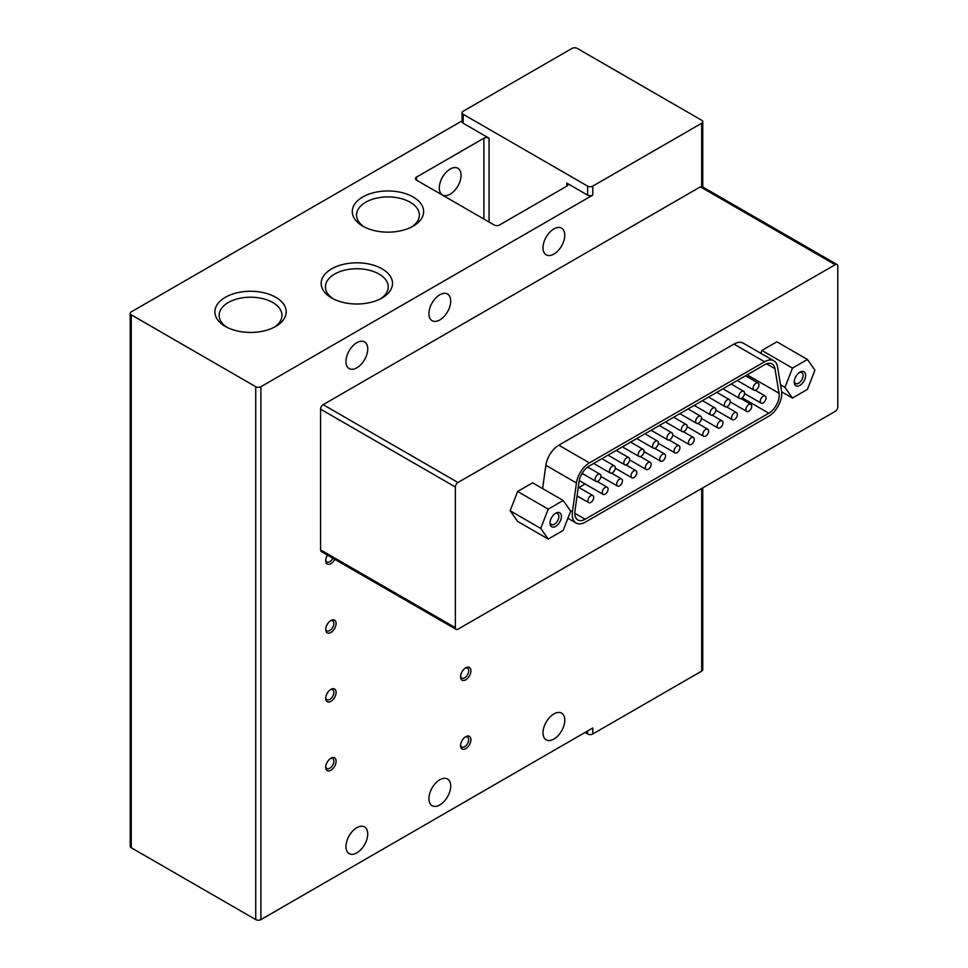 <?xml version="1.0" encoding="UTF-8"?>
<svg xmlns="http://www.w3.org/2000/svg" width="968" height="968" viewBox="0 0 968 968"><rect width="100%" height="100%" fill="white"/><g stroke="black" fill="none" stroke-linecap="round" stroke-linejoin="round"><path stroke-width="1.45" d="M450.18 169.049A15.403 8.893 -60 0 1 457.888 168.287A15.403 8.893 -60 0 1 460.248 180.629A15.403 8.893 -60 0 1 450.18 194.193A15.403 8.893 -60 0 1 442.485 194.955A15.403 8.893 -60 0 1 440.125 182.625A15.403 8.893 -60 0 1 450.18 169.049M439.811 294.792A15.403 8.893 -60 0 1 447.519 294.03A15.403 8.893 -60 0 1 449.878 306.372A15.403 8.893 -60 0 1 439.811 319.936A15.403 8.893 -60 0 1 432.115 320.698A15.403 8.893 -60 0 1 429.756 308.356A15.403 8.893 -60 0 1 439.811 294.792M356.841 342.684A15.403 8.893 -60 0 1 364.549 341.922A15.403 8.893 -60 0 1 366.908 354.264A15.403 8.893 -60 0 1 356.841 367.84A15.403 8.893 -60 0 1 349.146 368.602A15.403 8.893 -60 0 1 346.786 356.26A15.403 8.893 -60 0 1 356.841 342.684M356.841 827.688A15.403 8.893 -60 0 1 364.549 826.926A15.403 8.893 -60 0 1 366.908 839.268A15.403 8.893 -60 0 1 356.841 852.844A15.403 8.893 -60 0 1 349.146 853.607A15.403 8.893 -60 0 1 346.786 841.265A15.403 8.893 -60 0 1 356.841 827.688M439.811 779.784A15.403 8.893 -60 0 1 447.519 779.022A15.403 8.893 -60 0 1 449.878 791.364A15.403 8.893 -60 0 1 439.811 804.94A15.403 8.893 -60 0 1 432.115 805.703A15.403 8.893 -60 0 1 429.756 793.361A15.403 8.893 -60 0 1 439.811 779.784M362.734 226.125L362.734 226.125A35.671 20.594 180 0 1 362.734 197A35.671 20.594 180 0 1 413.179 197A35.671 20.594 180 0 1 413.179 226.125A35.671 20.594 180 0 1 362.734 226.125M411.581 226.996A31.412 18.138 0 0 0 419.362 215.041A31.412 18.138 0 0 0 410.166 202.215A31.412 18.138 0 0 0 375.935 198.283A31.412 18.138 0 0 0 356.551 215.041A31.412 18.138 0 0 0 364.343 226.996M225.326 326.41L225.326 326.41A35.671 20.594 180 0 1 225.326 297.297A35.671 20.594 180 0 1 275.771 297.297A35.671 20.594 180 0 1 275.771 326.41A35.671 20.594 180 0 1 225.326 326.41M274.162 327.281A31.412 18.138 0 0 0 281.954 315.338A31.412 18.138 0 0 0 272.758 302.512A31.412 18.138 0 0 0 238.527 298.58A31.412 18.138 0 0 0 219.131 315.338A31.412 18.138 0 0 0 226.923 327.281M331.625 297.975L331.625 297.975A35.671 20.594 180 0 1 331.625 268.85A35.671 20.594 180 0 1 382.07 268.85A35.671 20.594 180 0 1 382.07 297.975A35.671 20.594 180 0 1 331.625 297.975M380.46 298.846A31.412 18.138 0 0 0 388.253 286.891A31.412 18.138 0 0 0 379.057 274.065A31.412 18.138 0 0 0 344.826 270.132A31.412 18.138 0 0 0 325.442 286.891A31.412 18.138 0 0 0 333.222 298.846M553.89 228.92A15.403 8.893 -60 0 1 561.597 228.158A15.403 8.893 -60 0 1 563.957 240.5A15.403 8.893 -60 0 1 553.89 254.076A15.403 8.893 -60 0 1 546.194 254.838A15.403 8.893 -60 0 1 543.834 242.496A15.403 8.893 -60 0 1 553.89 228.92M553.89 713.924A15.403 8.893 -60 0 1 561.597 713.162A15.403 8.893 -60 0 1 563.957 725.504A15.403 8.893 -60 0 1 553.89 739.08A15.403 8.893 -60 0 1 546.194 739.842A15.403 8.893 -60 0 1 543.834 727.5A15.403 8.893 -60 0 1 553.89 713.924M325.768 559.928A5.747 3.315 120 0 0 326.918 561.972A5.747 3.315 120 0 0 329.798 561.694A5.747 3.315 120 0 0 332.895 558.234M334.819 559.347A7.333 4.235 -60 0 1 329.096 564.308A7.333 4.235 -60 0 1 325.732 560.641A7.333 4.235 -60 0 1 327.499 555.112M325.768 628.789A5.747 3.315 120 0 0 326.918 630.833A5.747 3.315 120 0 0 329.798 630.543A5.747 3.315 120 0 0 333.863 623.513A5.747 3.315 120 0 0 332.665 620.875A5.747 3.315 120 0 0 330.318 620.899M336.102 623.513A7.333 4.235 -60 0 1 330.923 632.491A7.333 4.235 -60 0 1 325.732 629.502A7.333 4.235 -60 0 1 330.923 620.512A7.333 4.235 -60 0 1 336.102 623.513M325.768 697.65A5.747 3.315 120 0 0 326.918 699.695A5.747 3.315 120 0 0 329.798 699.404A5.747 3.315 120 0 0 333.863 692.374A5.747 3.315 120 0 0 332.665 689.736A5.747 3.315 120 0 0 330.318 689.76M336.102 692.374A7.333 4.235 -60 0 1 330.923 701.352A7.333 4.235 -60 0 1 325.732 698.351A7.333 4.235 -60 0 1 330.923 689.373A7.333 4.235 -60 0 1 336.102 692.374M325.768 766.511A5.747 3.315 120 0 0 326.918 768.544A5.747 3.315 120 0 0 329.798 768.265A5.747 3.315 120 0 0 333.863 761.223A5.747 3.315 120 0 0 332.665 758.597A5.747 3.315 120 0 0 330.318 758.622M336.102 761.223A7.333 4.235 -60 0 1 330.923 770.213A7.333 4.235 -60 0 1 325.732 767.213A7.333 4.235 -60 0 1 330.923 758.234A7.333 4.235 -60 0 1 336.102 761.223M460.586 676.1A5.747 3.315 120 0 0 461.748 678.132A5.747 3.315 120 0 0 464.616 677.854A5.747 3.315 120 0 0 468.681 670.812A5.747 3.315 120 0 0 467.496 668.186A5.747 3.315 120 0 0 465.148 668.198M470.92 670.812A7.333 4.235 -60 0 1 465.741 679.79A7.333 4.235 -60 0 1 460.55 676.801A7.333 4.235 -60 0 1 465.741 667.823A7.333 4.235 -60 0 1 470.92 670.812M460.586 744.949A5.747 3.315 120 0 0 461.748 746.994A5.747 3.315 120 0 0 464.616 746.715A5.747 3.315 120 0 0 468.681 739.673A5.747 3.315 120 0 0 467.496 737.047A5.747 3.315 120 0 0 465.148 737.059M470.92 739.673A7.333 4.235 -60 0 1 465.741 748.651A7.333 4.235 -60 0 1 460.55 745.663A7.333 4.235 -60 0 1 465.741 736.684A7.333 4.235 -60 0 1 470.92 739.673M555.705 513.185L555.705 513.185A8.071 4.659 -60 0 1 561.416 516.476A8.071 4.659 -60 0 1 555.705 526.362A8.071 4.659 -60 0 1 550.005 523.071A8.071 4.659 -60 0 1 555.705 513.185L555.705 513.185M550.042 522.272A6.28 3.63 120 0 0 551.3 524.487A6.28 3.63 120 0 0 554.446 524.172A6.28 3.63 120 0 0 558.548 518.642A6.28 3.63 120 0 0 557.58 513.609A6.28 3.63 120 0 0 555.039 513.621M799.943 372.184L799.943 372.184A8.071 4.659 -60 0 1 805.642 375.475A8.071 4.659 -60 0 1 799.943 385.349A8.071 4.659 -60 0 1 794.232 382.058A8.071 4.659 -60 0 1 799.943 372.184L799.943 372.184M794.28 381.259A6.28 3.63 120 0 0 795.539 383.473A6.28 3.63 120 0 0 798.685 383.171A6.28 3.63 120 0 0 802.787 377.629A6.28 3.63 120 0 0 801.819 372.595A6.28 3.63 120 0 0 799.265 372.607M756.02 389.935A4.102 2.372 -60 0 1 753.963 390.14A4.102 2.372 -60 0 1 753.334 386.849A4.102 2.372 -60 0 1 756.02 383.231A4.102 2.372 -60 0 1 758.077 383.026A4.102 2.372 -60 0 1 758.706 386.317A4.102 2.372 -60 0 1 756.02 389.935M741.657 398.223A4.102 2.372 -60 0 1 739.6 398.429A4.102 2.372 -60 0 1 738.971 395.138A4.102 2.372 -60 0 1 741.657 391.52A4.102 2.372 -60 0 1 743.714 391.314A4.102 2.372 -60 0 1 744.344 394.605A4.102 2.372 -60 0 1 741.657 398.223M727.295 406.524A4.102 2.372 -60 0 1 725.238 406.717A4.102 2.372 -60 0 1 724.609 403.426A4.102 2.372 -60 0 1 727.295 399.808A4.102 2.372 -60 0 1 729.352 399.615A4.102 2.372 -60 0 1 729.981 402.894A4.102 2.372 -60 0 1 727.295 406.524M712.932 414.812A4.102 2.372 -60 0 1 710.875 415.018A4.102 2.372 -60 0 1 710.246 411.727A4.102 2.372 -60 0 1 712.932 408.109A4.102 2.372 -60 0 1 714.989 407.903A4.102 2.372 -60 0 1 715.618 411.194A4.102 2.372 -60 0 1 712.932 414.812M698.569 423.101A4.102 2.372 -60 0 1 696.512 423.306A4.102 2.372 -60 0 1 695.883 420.015A4.102 2.372 -60 0 1 698.569 416.397A4.102 2.372 -60 0 1 700.614 416.192A4.102 2.372 -60 0 1 701.243 419.483A4.102 2.372 -60 0 1 698.569 423.101M684.207 431.401A4.102 2.372 -60 0 1 682.15 431.595A4.102 2.372 -60 0 1 681.52 428.304A4.102 2.372 -60 0 1 684.207 424.686A4.102 2.372 -60 0 1 686.251 424.492A4.102 2.372 -60 0 1 686.881 427.783A4.102 2.372 -60 0 1 684.207 431.401M669.844 439.69A4.102 2.372 -60 0 1 667.787 439.896A4.102 2.372 -60 0 1 667.158 436.604A4.102 2.372 -60 0 1 669.844 432.986A4.102 2.372 -60 0 1 671.889 432.781A4.102 2.372 -60 0 1 672.518 436.072A4.102 2.372 -60 0 1 669.844 439.69M655.469 447.978A4.102 2.372 -60 0 1 653.424 448.184A4.102 2.372 -60 0 1 652.795 444.893A4.102 2.372 -60 0 1 655.469 441.275A4.102 2.372 -60 0 1 657.526 441.069A4.102 2.372 -60 0 1 658.155 444.36A4.102 2.372 -60 0 1 655.469 447.978M641.106 456.279A4.102 2.372 -60 0 1 639.061 456.485A4.102 2.372 -60 0 1 638.432 453.193A4.102 2.372 -60 0 1 641.106 449.563A4.102 2.372 -60 0 1 643.163 449.37A4.102 2.372 -60 0 1 643.793 452.661A4.102 2.372 -60 0 1 641.106 456.279M626.744 464.567A4.102 2.372 -60 0 1 624.699 464.773A4.102 2.372 -60 0 1 624.07 461.482A4.102 2.372 -60 0 1 626.744 457.864A4.102 2.372 -60 0 1 628.801 457.658A4.102 2.372 -60 0 1 629.43 460.95A4.102 2.372 -60 0 1 626.744 464.567M612.381 472.856A4.102 2.372 -60 0 1 610.336 473.062A4.102 2.372 -60 0 1 609.707 469.77A4.102 2.372 -60 0 1 612.381 466.152A4.102 2.372 -60 0 1 614.438 465.947A4.102 2.372 -60 0 1 615.067 469.238A4.102 2.372 -60 0 1 612.381 472.856M598.018 481.156A4.102 2.372 -60 0 1 595.961 481.362A4.102 2.372 -60 0 1 595.332 478.071A4.102 2.372 -60 0 1 598.018 474.453A4.102 2.372 -60 0 1 600.075 474.247A4.102 2.372 -60 0 1 600.704 477.539A4.102 2.372 -60 0 1 598.018 481.156M763.171 402.93A4.102 2.372 -60 0 1 761.126 403.124A4.102 2.372 -60 0 1 760.497 399.844A4.102 2.372 -60 0 1 763.171 396.214A4.102 2.372 -60 0 1 765.228 396.021A4.102 2.372 -60 0 1 765.857 399.312A4.102 2.372 -60 0 1 763.171 402.93M748.808 411.219A4.102 2.372 -60 0 1 746.764 411.424A4.102 2.372 -60 0 1 746.134 408.133A4.102 2.372 -60 0 1 748.808 404.515A4.102 2.372 -60 0 1 750.865 404.309A4.102 2.372 -60 0 1 751.495 407.601A4.102 2.372 -60 0 1 748.808 411.219M734.446 419.507A4.102 2.372 -60 0 1 732.401 419.713A4.102 2.372 -60 0 1 731.772 416.421A4.102 2.372 -60 0 1 734.446 412.804A4.102 2.372 -60 0 1 736.503 412.598A4.102 2.372 -60 0 1 737.132 415.889A4.102 2.372 -60 0 1 734.446 419.507M720.083 427.808A4.102 2.372 -60 0 1 718.038 428.013A4.102 2.372 -60 0 1 717.397 424.722A4.102 2.372 -60 0 1 720.083 421.104A4.102 2.372 -60 0 1 722.14 420.899A4.102 2.372 -60 0 1 722.769 424.19A4.102 2.372 -60 0 1 720.083 427.808M705.72 436.096A4.102 2.372 -60 0 1 703.663 436.302A4.102 2.372 -60 0 1 703.034 433.011A4.102 2.372 -60 0 1 705.72 429.393A4.102 2.372 -60 0 1 707.777 429.187A4.102 2.372 -60 0 1 708.407 432.478A4.102 2.372 -60 0 1 705.72 436.096M691.358 444.385A4.102 2.372 -60 0 1 689.301 444.59A4.102 2.372 -60 0 1 688.671 441.299A4.102 2.372 -60 0 1 691.358 437.681A4.102 2.372 -60 0 1 693.415 437.476A4.102 2.372 -60 0 1 694.044 440.767A4.102 2.372 -60 0 1 691.358 444.385M676.995 452.685A4.102 2.372 -60 0 1 674.938 452.891A4.102 2.372 -60 0 1 674.309 449.6A4.102 2.372 -60 0 1 676.995 445.982A4.102 2.372 -60 0 1 679.052 445.776A4.102 2.372 -60 0 1 679.681 449.067A4.102 2.372 -60 0 1 676.995 452.685M662.632 460.974A4.102 2.372 -60 0 1 660.575 461.179A4.102 2.372 -60 0 1 659.946 457.888A4.102 2.372 -60 0 1 662.632 454.27A4.102 2.372 -60 0 1 664.689 454.065A4.102 2.372 -60 0 1 665.318 457.356A4.102 2.372 -60 0 1 662.632 460.974M648.27 469.274A4.102 2.372 -60 0 1 646.213 469.468A4.102 2.372 -60 0 1 645.583 466.177A4.102 2.372 -60 0 1 648.27 462.559A4.102 2.372 -60 0 1 650.327 462.353A4.102 2.372 -60 0 1 650.956 465.644A4.102 2.372 -60 0 1 648.27 469.274M633.907 477.563A4.102 2.372 -60 0 1 631.85 477.769A4.102 2.372 -60 0 1 631.221 474.477A4.102 2.372 -60 0 1 633.907 470.859A4.102 2.372 -60 0 1 635.952 470.654A4.102 2.372 -60 0 1 636.581 473.945A4.102 2.372 -60 0 1 633.907 477.563M619.544 485.851A4.102 2.372 -60 0 1 617.487 486.057A4.102 2.372 -60 0 1 616.858 482.766A4.102 2.372 -60 0 1 619.544 479.148A4.102 2.372 -60 0 1 621.589 478.942A4.102 2.372 -60 0 1 622.218 482.233A4.102 2.372 -60 0 1 619.544 485.851M605.181 494.152A4.102 2.372 -60 0 1 603.125 494.346A4.102 2.372 -60 0 1 602.495 491.054A4.102 2.372 -60 0 1 605.181 487.436A4.102 2.372 -60 0 1 607.226 487.243A4.102 2.372 -60 0 1 607.856 490.534A4.102 2.372 -60 0 1 605.181 494.152M590.807 502.44A4.102 2.372 -60 0 1 588.762 502.646A4.102 2.372 -60 0 1 588.133 499.355A4.102 2.372 -60 0 1 590.807 495.737A4.102 2.372 -60 0 1 592.864 495.531A4.102 2.372 -60 0 1 593.493 498.822A4.102 2.372 -60 0 1 590.807 502.44M130.208 313.354L130.208 846.25A3.666 2.117 0 0 0 131.273 847.75L131.273 314.842A3.666 2.117 180 0 1 130.208 313.354A3.666 2.117 180 0 1 131.273 311.853L462.075 120.867M587.6 195.1L566.861 183.121A3.666 2.117 180 0 1 567.926 184.622A3.666 2.117 180 0 1 566.861 186.11L499.44 225.036A3.666 2.117 180 0 1 494.261 225.036L416.482 180.133A3.666 2.117 180 0 1 415.405 178.632A3.666 2.117 180 0 1 416.482 177.132L483.891 138.218A3.666 2.117 180 0 1 489.07 138.218L463.152 123.251A3.666 2.117 0 0 1 462.075 121.75L462.075 112.772A3.666 2.117 0 0 1 463.152 111.272L572.04 48.4A3.666 2.117 180 0 1 577.231 48.4L701.679 120.25A3.666 2.117 180 0 1 702.756 121.75A3.666 2.117 180 0 1 701.679 123.251L592.779 186.11A3.666 2.117 180 0 1 587.6 186.11L587.6 195.1A3.666 2.117 0 0 0 592.779 195.1L260.912 386.704A3.666 2.117 180 0 1 255.733 386.704L131.273 314.842M131.273 847.75L255.733 919.6A3.666 2.117 0 0 0 260.912 919.6L592.779 727.996L592.779 733.986L701.679 671.114A3.666 2.117 0 0 0 702.756 669.614L702.756 487.872M585.011 732.486L587.6 733.986A3.666 2.117 0 0 0 592.779 733.986M462.075 112.772A3.666 2.117 0 0 0 463.152 114.26L587.6 186.11M455.371 627.7L320.553 549.86A3.666 2.117 120 0 0 321.303 551.542L456.134 629.381A3.666 2.117 120 0 0 457.961 629.2L835.202 411.4A3.666 2.117 120 0 0 837.792 406.911L837.792 266.2A3.666 2.117 120 0 0 837.042 264.518A3.666 2.117 120 0 0 835.202 264.7L457.961 482.5L323.143 404.66A3.666 2.117 120 0 0 320.553 409.149L455.371 486.989L455.371 627.7A3.666 2.117 120 0 0 456.134 629.381M320.553 549.86L320.553 409.149M323.143 404.66L700.384 186.86L835.202 264.7M837.042 264.518L702.211 186.679A3.666 2.117 120 0 0 701.679 186.522A3.666 2.117 120 0 0 700.384 186.86M455.371 486.989A3.666 2.117 -60 0 1 457.961 482.5M548.227 509.12L540.737 528.419L548.227 539.067L517.626 521.401L510.148 510.753L517.626 491.466L532.594 482.814L563.194 500.48L548.227 509.12L517.626 491.466M760.775 353.272L761.864 350.452L776.832 341.813L807.421 359.479L792.453 368.118L761.864 350.452M542.6 488.598L545.855 465.305A18.622 10.757 -60 0 1 558.826 445.219L733.974 344.1A18.622 10.757 -60 0 1 743.291 343.18L773.88 360.846A18.622 10.757 -60 0 1 777.546 366.86L781.551 391.011A18.622 10.757 -60 0 1 768.58 416.337L585.41 522.091A18.622 10.757 -60 0 1 576.093 523.01A18.622 10.757 -60 0 1 572.439 511.745L570.2 510.451M540.737 528.419L510.148 510.753M548.227 539.067L563.194 530.416L570.672 511.128L563.194 500.48M792.453 368.118L784.975 387.406L780.535 384.841M784.975 387.406L792.453 398.054L781.66 391.822M792.453 398.054L807.421 389.414L814.911 370.127L807.421 359.479M733.974 344.1L764.563 361.766A18.622 10.757 -60 0 1 773.88 360.846M764.563 361.766L589.415 462.885L558.826 445.219M545.855 465.305L576.444 482.959A18.622 10.757 -60 0 1 589.415 462.885M576.444 482.959L572.439 511.745M774.957 368.675L779.046 393.262A14.665 8.47 -60 0 1 768.822 413.191L585.168 519.235A14.665 8.47 -60 0 1 577.836 519.961A14.665 8.47 -60 0 1 574.944 511.092L579.033 481.786A14.665 8.47 -60 0 1 589.246 465.983L764.744 364.658A14.665 8.47 -60 0 1 772.077 363.932A14.665 8.47 -60 0 1 774.957 368.675L766.535 363.811M748.603 377.556A14.665 8.47 120 0 0 748.445 375.596L779.046 393.262M748.216 374.205L748.445 375.596M585.096 483.939L578.949 487.497M463.152 123.251L463.152 114.26M255.733 919.6L255.733 386.704M489.07 222.035L489.07 138.218M587.6 730.997L587.6 733.986M566.861 183.121L566.861 186.11M416.482 180.133L416.482 177.132M483.891 138.218L483.891 219.046M701.679 671.114L701.679 488.489M701.679 186.522L701.679 123.251M592.779 186.11L592.779 195.1M260.912 386.704L260.912 919.6M768.822 413.191L742.226 397.836M574.786 513.246L585.168 519.235M737.289 380.509L753.963 390.14M722.927 388.797L739.6 398.429M708.564 397.098L725.238 406.717M694.201 405.386L710.875 415.018M679.838 413.675L696.512 423.306M665.476 421.975L682.15 431.595M651.113 430.264L667.787 439.896M636.75 438.552L653.424 448.184M622.376 446.853L639.061 456.485M608.013 455.141L624.699 464.773M593.65 463.43L610.336 473.062M582.119 473.364L595.961 481.362M744.549 393.553L761.126 403.124M730.187 401.853L746.764 411.424M715.812 410.142L732.401 419.713M701.449 418.442L718.038 428.013M687.086 426.731L703.663 436.302M672.724 435.019L689.301 444.59M658.361 443.32L674.938 452.891M643.998 451.608L660.575 461.179M629.636 459.897L646.213 469.468M615.273 468.197L631.85 477.769M600.91 476.486L617.487 486.057M579.239 480.564L603.125 494.346M577.061 495.894L588.762 502.646M702.756 121.75L702.756 186.993M567.901 518.279L576.093 523.01M745.505 375.765L758.077 383.026M731.142 384.054L743.714 391.314M716.78 392.355L729.352 399.615M702.417 400.643L714.989 407.903M688.054 408.932L700.614 416.192M673.692 417.232L686.251 424.492M659.317 425.521L671.889 432.781M644.954 433.821L657.526 441.069M630.591 442.11L643.163 449.37M616.229 450.398L628.801 457.658M601.866 458.699L614.438 465.947M587.636 467.06L600.075 474.247M755.258 390.261L765.228 396.021M740.895 398.55L750.865 404.309M726.52 406.838L736.503 412.598M712.158 415.139L722.14 420.899M697.795 423.427L707.777 429.187M683.432 431.716L693.415 437.476M669.07 440.016L679.052 445.776M654.707 448.305L664.689 454.065M640.344 456.594L650.327 462.353M625.981 464.894L635.952 470.654M611.619 473.183L621.589 478.942M597.256 481.483L607.226 487.243M578.283 487.11L592.864 495.531"/></g></svg>
